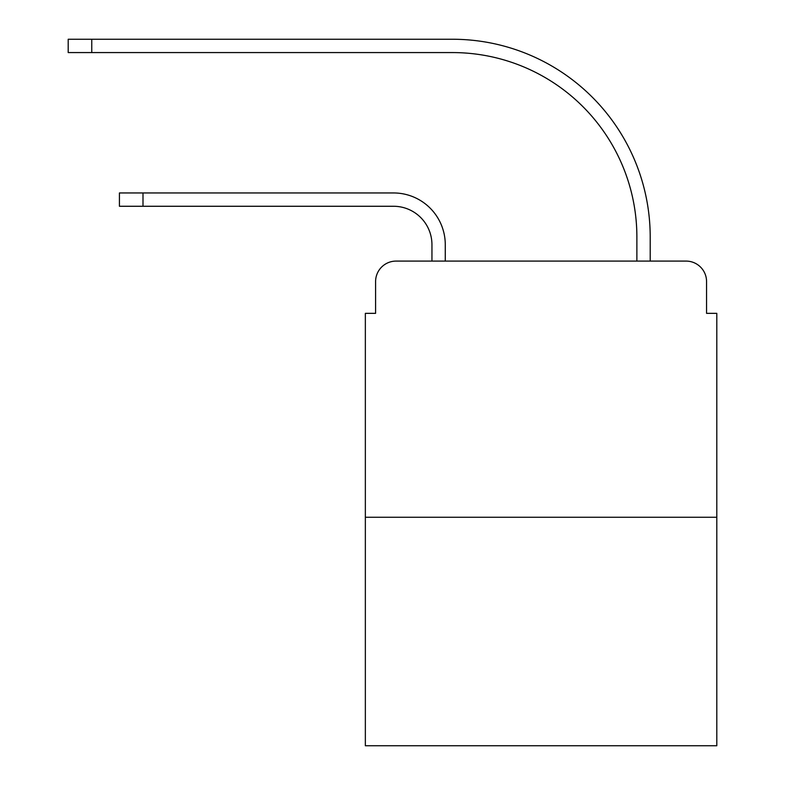 <?xml version="1.0" encoding="UTF-8"?>
<svg xmlns="http://www.w3.org/2000/svg" width="785" height="785" viewBox="0 0 785 785"><rect width="100%" height="100%" fill="white"/><g stroke="black" fill="none" stroke-linecap="round" stroke-linejoin="round"><path stroke-width="1.18" d="M375.593 281.579L375.593 313.343L375.593 281.579A20.488 20.488 0 0 1 396.082 261.091L431.946 261.091L431.946 244.694A38.426 38.426 0 0 0 393.521 206.269A38.426 38.426 0 0 1 431.946 244.694A38.426 38.426 0 0 0 393.521 206.269A38.426 38.426 0 0 1 431.946 244.694A38.426 38.426 0 0 0 393.521 206.269A38.426 38.426 0 0 1 431.946 244.694A38.426 38.426 0 0 0 393.521 206.269A38.426 38.426 0 0 1 431.946 244.694A38.426 38.426 0 0 0 393.521 206.269A38.426 38.426 0 0 1 431.946 244.694A38.426 38.426 0 0 0 393.521 206.269A38.426 38.426 0 0 1 431.946 244.694A38.426 38.426 0 0 0 393.521 206.269A38.426 38.426 0 0 1 431.946 244.694A38.426 38.426 0 0 0 393.521 206.269A38.426 38.426 0 0 1 431.946 244.694A38.426 38.426 0 0 0 393.521 206.269A38.426 38.426 0 0 1 431.946 244.694A38.426 38.426 0 0 0 393.521 206.269A38.426 38.426 0 0 1 431.946 244.694A38.426 38.426 0 0 0 393.521 206.269A38.426 38.426 0 0 1 431.946 244.694A38.426 38.426 0 0 0 393.521 206.269A38.426 38.426 0 0 1 431.946 244.694A38.426 38.426 0 0 0 393.521 206.269A38.426 38.426 0 0 1 431.946 244.694A38.426 38.426 0 0 0 393.521 206.269L119.428 206.269L119.428 192.953L142.998 192.953L142.998 206.269M716.803 517.256L365.349 517.256L365.349 745.75L716.803 745.75L716.803 313.343L706.559 313.343L706.559 281.579A20.488 20.488 0 0 0 686.061 261.091L396.082 261.091M365.349 517.256L365.349 313.343L375.593 313.343M142.998 192.953L393.521 192.953A51.741 51.741 0 0 1 445.272 244.694L445.272 261.091L445.272 244.694L445.272 261.091L445.272 244.694L445.272 261.091L445.272 244.694L445.272 261.091L445.272 244.694L445.272 261.091L445.272 244.694L445.272 261.091L445.272 244.694L445.272 261.091L445.272 244.694L445.272 261.091L445.272 244.694L445.272 261.091L445.272 244.694L445.272 261.091L445.272 244.694L445.272 261.091L445.272 244.694L445.272 261.091L445.272 244.694L445.272 261.091L445.272 244.694L445.272 261.091L461.148 261.091M620.994 261.091L636.88 261.091L636.88 237.011A184.436 184.436 0 0 0 452.445 52.575A184.436 184.436 0 0 1 636.88 237.011A184.436 184.436 0 0 0 452.445 52.575A184.436 184.436 0 0 1 636.88 237.011A184.436 184.436 0 0 0 452.445 52.575A184.436 184.436 0 0 1 636.88 237.011A184.436 184.436 0 0 0 452.445 52.575A184.436 184.436 0 0 1 636.88 237.011A184.436 184.436 0 0 0 452.445 52.575A184.436 184.436 0 0 1 636.88 237.011A184.436 184.436 0 0 0 452.445 52.575A184.436 184.436 0 0 1 636.88 237.011A184.436 184.436 0 0 0 452.445 52.575A184.436 184.436 0 0 1 636.88 237.011A184.436 184.436 0 0 0 452.445 52.575A184.436 184.436 0 0 1 636.88 237.011A184.436 184.436 0 0 0 452.445 52.575A184.436 184.436 0 0 1 636.88 237.011A184.436 184.436 0 0 0 452.445 52.575A184.436 184.436 0 0 1 636.88 237.011A184.436 184.436 0 0 0 452.445 52.575A184.436 184.436 0 0 1 636.88 237.011A184.436 184.436 0 0 0 452.445 52.575A184.436 184.436 0 0 1 636.88 237.011A184.436 184.436 0 0 0 452.445 52.575A184.436 184.436 0 0 1 636.88 237.011A184.436 184.436 0 0 0 452.445 52.575L68.197 52.575L68.197 39.25L91.766 39.25L91.766 52.575M91.766 39.25L452.445 39.25A197.761 197.761 0 0 1 650.206 237.011L650.206 261.091L650.206 237.011L650.206 261.091L650.206 237.011L650.206 261.091L650.206 237.011L650.206 261.091L650.206 237.011L650.206 261.091L650.206 237.011L650.206 261.091L650.206 237.011L650.206 261.091L650.206 237.011L650.206 261.091L650.206 237.011L650.206 261.091L650.206 237.011L650.206 261.091L650.206 237.011L650.206 261.091L650.206 237.011L650.206 261.091L650.206 237.011L650.206 261.091L650.206 237.011L650.206 261.091L686.061 261.091M706.559 313.343L706.559 281.579"/></g></svg>
